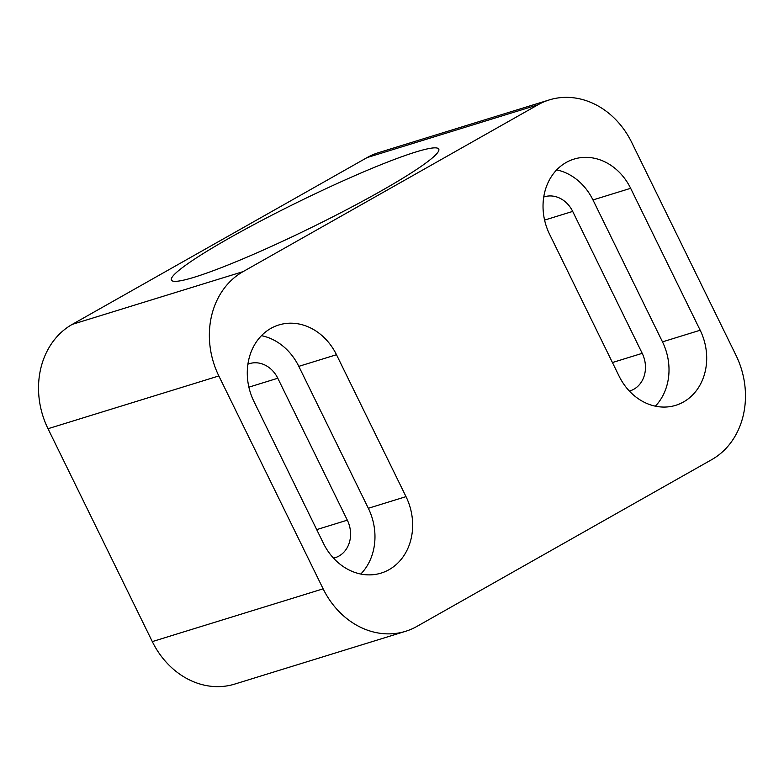 <?xml version="1.0" encoding="UTF-8"?>
<svg xmlns="http://www.w3.org/2000/svg" width="784" height="784" viewBox="0 0 784 784"><rect width="100%" height="100%" fill="white"/><g stroke="black" fill="none" stroke-linecap="round" stroke-linejoin="round"><path stroke-width="1.18" d="M333.504 558.13A27.293 23.148 72.8 0 0 335.101 557.708A27.293 23.148 72.8 0 0 347.322 520.164L316.716 529.612M247.911 364.188A27.293 23.148 72.8 0 1 249.469 363.639A27.293 23.148 72.8 0 1 277.791 378.241L347.322 520.164M261.464 335.67A55.576 47.128 -107.2 0 1 298.802 366.353L368.333 508.277A55.576 47.128 -107.2 0 1 360.777 574.045M336.493 354.721A55.576 47.128 72.8 0 0 278.8 324.978A55.576 47.128 72.8 0 0 253.918 401.428L323.439 543.351A55.576 47.128 72.8 0 0 381.122 573.094A55.576 47.128 72.8 0 0 406.014 496.644L336.493 354.721L298.802 366.353M537.951 104.811A79.39 67.326 -107.2 0 1 549.29 99.911A79.39 67.326 -107.2 0 1 631.698 142.404L735.99 355.289A79.39 67.326 -107.2 0 1 711.774 459.61L416.872 626.436A79.39 67.326 -107.2 0 1 405.534 631.326A79.39 67.326 -107.2 0 1 323.135 588.843L218.844 375.957A79.39 67.326 -107.2 0 1 243.06 271.636L537.951 104.811L367.128 157.564L72.226 324.39A79.39 67.326 72.8 0 0 48.01 428.711L152.302 641.596A79.39 67.326 72.8 0 0 234.71 684.089L405.534 631.326M619.076 376.104A54.576 46.285 72.8 0 0 675.73 405.318A54.576 46.285 72.8 0 0 700.171 330.231L630.65 188.307A54.576 46.285 72.8 0 0 573.996 159.103A54.576 46.285 72.8 0 0 549.555 234.191L619.076 376.104M549.29 99.911L378.466 152.674A79.39 67.326 72.8 0 0 367.128 157.564M415.677 152.037A148.852 14.386 -26.1 0 0 262.65 219.981A148.852 14.386 -26.1 0 0 171.412 280.084A148.852 14.386 -26.1 0 0 194.51 277.164A148.852 14.386 -26.1 0 0 347.537 209.22A148.852 14.386 -26.1 0 0 438.766 149.117A148.852 14.386 -26.1 0 0 415.677 152.037M629.366 391.069A27.293 23.148 72.8 0 0 629.993 390.883A27.293 23.148 72.8 0 0 642.214 353.339L572.692 211.415A27.293 23.148 72.8 0 0 544.361 196.813A27.293 23.148 72.8 0 0 543.743 197.019M556.689 169.883A54.576 46.285 -107.2 0 1 592.969 199.949L662.49 341.873A54.576 46.285 -107.2 0 1 655.355 406.171M277.791 378.241L248.881 387.169M323.135 588.843L152.302 641.596M218.844 375.957L48.01 428.711M72.226 324.39L243.06 271.636M572.692 211.415L544.586 220.098M612.431 362.541L642.214 353.339M662.49 341.873L700.171 330.231M630.65 188.307L592.969 199.949M368.333 508.277L406.014 496.644"/></g></svg>
